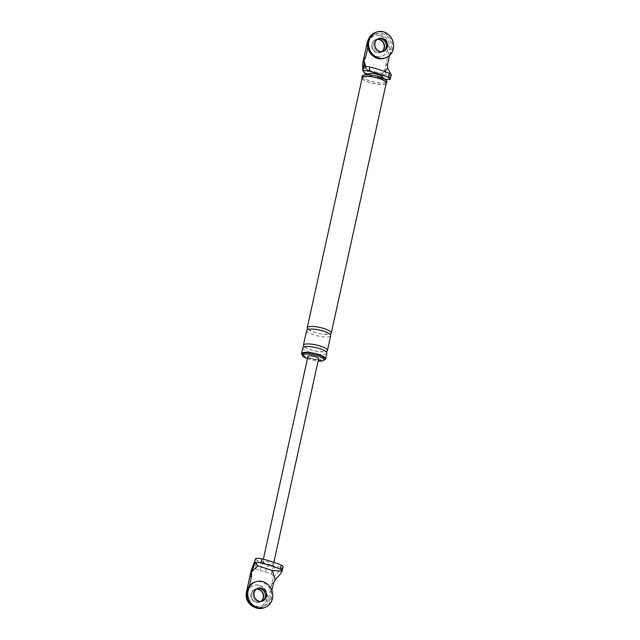 <?xml version="1.0" encoding="UTF-8"?>
<svg xmlns="http://www.w3.org/2000/svg" width="640" height="640" viewBox="0 0 640 640"><rect width="100%" height="100%" fill="white"/><g stroke="black" fill="none" stroke-linecap="round" stroke-linejoin="round"><path stroke-width="0.48" stroke-dasharray="3.2 2.4" d="M384.704 58.176A13.664 12.344 69.9 0 0 392.48 45.176A13.664 12.344 69.9 0 0 382.856 32.4A13.664 12.344 69.9 0 0 375.312 32.504M381.8 51.688A6.832 6.176 -110.1 0 1 380.32 52.496A6.832 6.176 -110.1 0 1 376.552 52.552A6.832 6.176 -110.1 0 1 371.736 46.16A6.832 6.176 -110.1 0 1 375.624 39.664L375.904 39.56A6.832 6.176 -110.1 0 1 377.408 39.24A6.832 6.176 69.9 0 0 375.904 39.56A6.832 6.176 69.9 0 0 372.008 46.064A6.832 6.176 69.9 0 0 376.824 52.448A6.832 6.176 69.9 0 0 380.592 52.4A6.832 6.176 69.9 0 0 381.952 51.68A6.832 6.176 -110.1 0 1 380.592 52.4A6.832 6.176 -110.1 0 1 376.824 52.448A6.832 6.176 -110.1 0 1 372.008 46.064A6.832 6.176 -110.1 0 1 375.904 39.56L377.664 38.92A6.832 6.176 69.9 0 1 378.224 38.744A6.832 6.176 69.9 0 0 377.664 38.92A6.832 6.176 69.9 0 0 373.776 45.416A6.832 6.176 69.9 0 0 378.584 51.808A6.832 6.176 69.9 0 0 382.36 51.752A6.832 6.176 69.9 0 0 382.896 51.528A6.832 6.176 69.9 0 1 382.36 51.752L383.456 51.352M263.84 607.904A13.664 12.344 69.9 0 0 271.616 594.904A13.664 12.344 69.9 0 0 261.984 582.128A13.664 12.344 69.9 0 0 254.448 582.232M257.72 601.536A6.832 6.176 69.9 0 0 261.488 601.48A6.832 6.176 69.9 0 0 262.032 601.256A6.832 6.176 -110.1 0 1 261.488 601.48A6.832 6.176 -110.1 0 1 257.72 601.536A6.832 6.176 -110.1 0 1 252.904 595.144A6.832 6.176 -110.1 0 1 256.8 588.648A6.832 6.176 69.9 0 0 252.904 595.144A6.832 6.176 69.9 0 0 257.72 601.536M257.36 588.472A6.832 6.176 69.9 0 0 256.8 588.648A6.832 6.176 -110.1 0 1 257.36 588.472M375.976 56.328A10.936 9.88 -110.1 0 1 368.272 46.112A10.936 9.88 -110.1 0 1 374.496 35.712A10.936 9.88 -110.1 0 1 380.52 35.632A10.936 9.88 -110.1 0 1 388.224 45.848A10.936 9.88 -110.1 0 1 382 56.248A10.936 9.88 -110.1 0 1 375.976 56.328M380.248 35.736A10.936 9.88 -110.1 0 1 387.952 45.952A10.936 9.88 -110.1 0 1 381.728 56.352A10.936 9.88 -110.1 0 1 375.696 56.432A10.936 9.88 -110.1 0 1 367.992 46.216A10.936 9.88 -110.1 0 1 374.216 35.816A10.936 9.88 -110.1 0 1 380.248 35.736M375.624 39.664A6.832 6.176 -110.1 0 1 377.28 39.328M255.104 606.056A10.936 9.88 -110.1 0 1 247.408 595.84A10.936 9.88 -110.1 0 1 253.624 585.44A10.936 9.88 -110.1 0 1 259.656 585.36A10.936 9.88 -110.1 0 1 267.36 595.576A10.936 9.88 -110.1 0 1 261.136 605.976A10.936 9.88 -110.1 0 1 255.104 606.056M260.936 601.416A6.832 6.176 -110.1 0 1 259.456 602.224L259.728 602.128A6.832 6.176 -110.1 0 0 261.088 601.408A6.832 6.176 -110.1 0 1 259.728 602.128A6.832 6.176 -110.1 0 1 255.96 602.176A6.832 6.176 -110.1 0 1 251.144 595.792A6.832 6.176 -110.1 0 1 255.032 589.288A6.832 6.176 -110.1 0 1 256.536 588.968A6.832 6.176 -110.1 0 0 255.032 589.288L257.896 588.248M259.384 585.464A10.936 9.88 -110.1 0 1 267.088 595.68A10.936 9.88 -110.1 0 1 260.864 606.08A10.936 9.88 -110.1 0 1 254.832 606.16A10.936 9.88 -110.1 0 1 247.128 595.944A10.936 9.88 -110.1 0 1 253.352 585.544A10.936 9.88 -110.1 0 1 259.384 585.464M259.456 602.224A6.832 6.176 -110.1 0 1 255.688 602.28A6.832 6.176 -110.1 0 1 250.872 595.888A6.832 6.176 -110.1 0 1 254.76 589.392A6.832 6.176 -110.1 0 1 256.416 589.056M389.512 55.52L390.976 48.872L389.216 49.52L384.488 71.016L382 73.512L377.96 72.208C374.312 72.096 370.904 70.992 367.728 68.912L363.688 67.608L362.56 63.944M389.216 49.52A12.304 11.112 69.9 0 0 385.568 37.272A12.304 11.112 69.9 0 0 374.024 34.432A12.304 11.112 69.9 0 0 368.528 39.168M369.416 73.576A6.832 1.688 -167.6 0 0 368.592 74.216L369.056 74.368A6.832 2.392 107.9 0 1 368.384 74.408L368.384 74.408A6.832 2.392 107.9 0 1 367.728 68.912M369.056 74.368A6.352 1.568 -167.6 0 0 369.84 75.28A6.352 1.568 -167.6 0 0 378.136 77.632A6.352 1.568 -167.6 0 0 379.288 77.664A6.832 2.392 107.9 0 1 378.616 77.704L378.616 77.704A6.832 2.392 107.9 0 1 377.96 72.208M363.688 67.608C365.016 72.088 365.192 73.824 364.24 72.816M364.368 66.616L366.784 69.888L365.744 66.52M391.016 74.384L391.04 75.224A6.008 1.488 -167.6 0 0 391.248 74.944M384.56 71.432L381.4 74.6L391.04 75.224M366.784 69.888L381.4 74.6M389.632 79.576L384.488 71.016M385.152 79.288L382.36 78.912L382 73.512M387.56 64.392L385.8 65.04L387.68 68.288M390.976 48.872A12.304 11.112 69.9 0 0 387.328 36.632A12.304 11.112 69.9 0 0 375.784 33.784A12.304 11.112 69.9 0 0 369.048 41.8L367.656 42.312M367.808 47.44L369.048 41.8M378.76 38.52L377.664 38.92A6.832 6.176 69.9 0 0 373.776 45.416A6.832 6.176 69.9 0 0 378.584 51.808A6.832 6.176 69.9 0 0 382.36 51.752L380.32 52.496M362.056 78.464A12.64 3.12 -167.6 0 0 369.136 82.264A12.64 3.12 -167.6 0 0 386.08 83.744M386.232 83.04A12.304 3.04 12.4 0 1 369.272 82.216A12.304 3.04 12.4 0 1 362.208 77.76M379.288 77.664L379.76 77.816A6.832 1.688 -167.6 0 0 381.448 76.224M367.872 73.984L368.592 74.216A6.832 1.688 -167.6 0 0 372.52 76.624A6.832 1.688 -167.6 0 0 379.76 77.816L384.112 79.224M307.44 358.704A10.936 2.704 -167.6 0 0 308.872 359.208A10.936 2.704 -167.6 0 0 318.112 361.056M302.584 355.312A12.304 3.04 -167.6 0 0 308.608 358.112A12.304 3.04 -167.6 0 0 323.936 360.008M302.88 353.952A10.936 2.704 -167.6 0 0 309.16 357.912A10.936 2.704 -167.6 0 0 324.24 358.648M308.152 329.344A12.304 3.04 -167.6 0 0 314.296 332.24A12.304 3.04 -167.6 0 0 329.776 334.104M302.832 347.84A12.304 3.04 -167.6 0 0 309.888 352.288A12.304 3.04 -167.6 0 0 326.856 353.12M306.664 330.376A12.304 3.04 -167.6 0 0 313.728 334.832A12.304 3.04 -167.6 0 0 330.696 335.656M304.312 346.808A12.304 3.04 -167.6 0 0 310.456 349.704A12.304 3.04 -167.6 0 0 325.936 351.56M362.216 76.136A12.64 3.12 -167.6 0 0 369.472 80.712A12.64 3.12 -167.6 0 0 386.912 81.568M251.144 570.672L253.632 568.184L260.064 570.256A6.832 2.392 107.9 0 1 264.232 562.784A4.104 1.016 -167.6 0 0 269.68 564.536L271.176 565.024A5.464 1.352 -167.6 0 0 273.4 564.432A5.464 1.352 -167.6 0 0 270.264 562.448A5.464 1.352 -167.6 0 0 262.72 562.08A5.464 1.352 -167.6 0 0 262.736 562.296A5.464 1.352 -167.6 0 0 265.856 564.064A5.464 1.352 -167.6 0 0 271.176 565.024L276.896 566.864L282.416 567.216L280.464 573.944M260.064 570.256L271.936 574.088L273.072 577.744L281.736 568.152M271.88 590.536L270.104 598.6L268.344 599.248L273.072 577.744M268.344 599.248A12.304 11.112 -110.1 0 1 261.608 607.264A12.304 11.112 -110.1 0 1 254.352 607.184M262.592 601.08L259.728 602.128A6.832 6.176 -110.1 0 1 255.96 602.176A6.832 6.176 -110.1 0 1 251.144 595.792A6.832 6.176 -110.1 0 1 255.032 589.288L254.76 589.392M265.512 572.008A6.832 2.392 107.9 0 1 269.68 564.536M255.64 558.584L257.024 560.456C257.8 562.288 256.672 564.864 253.632 568.184M264.232 562.784L257.024 560.456M271.936 574.088C270.968 569.472 272.616 567.064 276.896 566.864M273.52 583.08L271.76 583.72L275.224 579.768M270.104 598.6A12.304 11.112 -110.1 0 1 263.368 606.616A12.304 11.112 -110.1 0 1 251.824 603.768A12.304 11.112 -110.1 0 1 248.176 591.528L246.792 592.04M249.416 585.888L248.176 591.528M318.616 358.768A5.464 1.352 12.4 0 1 311.08 358.4A5.464 1.352 12.4 0 1 307.936 356.424M282.416 567.216A6.008 1.488 -167.6 0 0 283.12 566.72M389.32 78.84L390.592 73.04M367.44 74.104L369.84 75.28M382.36 78.912L378.136 77.632M374.024 34.432L375.784 33.784M323.496 331.216C315.352 329.128 310.24 328.6 308.16 329.624L308.28 329.104C307.344 329.104 309.4 330.144 314.432 332.232C320.792 334.8 331.08 334.376 329.768 333.824L329.656 334.344C330.656 334.392 328.608 333.344 323.496 331.216M319.656 348.672C311.512 346.592 306.4 346.064 304.328 347.088L304.44 346.56C303.504 346.56 305.56 347.608 310.592 349.696C316.952 352.256 327.24 351.84 325.928 351.288L325.816 351.808C326.816 351.848 324.768 350.808 319.656 348.672M261.608 607.264L263.368 606.616M262.72 562.08L263.344 559.24M273.4 564.432L273.864 562.304"/><path stroke-width="0.96" d="M376.416 32.096L375.312 32.504A13.664 12.344 69.9 0 0 367.536 45.504A13.664 12.344 69.9 0 0 377.168 58.272A13.664 12.344 69.9 0 0 384.704 58.176L385.8 57.768A13.664 12.344 69.9 0 0 393.584 44.768A13.664 12.344 69.9 0 0 383.952 32A13.664 12.344 69.9 0 0 376.416 32.096A13.664 12.344 69.9 0 0 368.64 45.096A13.664 12.344 69.9 0 0 378.264 57.872A13.664 12.344 69.9 0 0 385.8 57.768M382.896 51.528A6.832 6.176 69.9 0 0 386.216 44.936A6.832 6.176 69.9 0 0 381.432 38.872A6.832 6.176 69.9 0 0 378.224 38.744A6.832 6.176 69.9 0 1 381.432 38.872A6.832 6.176 69.9 0 1 386.216 44.936A6.832 6.176 69.9 0 1 382.896 51.528M382.528 38.464A6.832 6.176 69.9 0 0 378.76 38.52A6.832 6.176 69.9 0 0 374.872 45.016A6.832 6.176 69.9 0 0 379.688 51.4A6.832 6.176 69.9 0 0 383.456 51.352A6.832 6.176 69.9 0 0 387.344 44.856A6.832 6.176 69.9 0 0 382.528 38.464M255.552 581.824L254.448 582.232A13.664 12.344 69.9 0 0 246.672 595.232A13.664 12.344 69.9 0 0 256.296 608A13.664 12.344 69.9 0 0 263.84 607.904L264.936 607.496A13.664 12.344 69.9 0 0 272.72 594.496A13.664 12.344 69.9 0 0 263.088 581.728A13.664 12.344 69.9 0 0 255.552 581.824A13.664 12.344 69.9 0 0 247.768 594.824A13.664 12.344 69.9 0 0 257.4 607.6A13.664 12.344 69.9 0 0 264.936 607.496M262.032 601.256A6.832 6.176 69.9 0 0 265.352 594.664A6.832 6.176 69.9 0 0 260.568 588.6A6.832 6.176 69.9 0 0 257.36 588.472A6.832 6.176 -110.1 0 1 260.568 588.6A6.832 6.176 -110.1 0 1 265.352 594.664A6.832 6.176 -110.1 0 1 262.032 601.256M261.664 588.192A6.832 6.176 69.9 0 0 257.896 588.248A6.832 6.176 69.9 0 0 254.008 594.744A6.832 6.176 69.9 0 0 258.824 601.128A6.832 6.176 69.9 0 0 262.592 601.08A6.832 6.176 69.9 0 0 266.48 594.584A6.832 6.176 69.9 0 0 261.664 588.192M379.672 39.512A6.832 6.176 -110.1 0 1 384.376 45.056A6.832 6.176 -110.1 0 1 381.952 51.68A6.832 6.176 69.9 0 0 384.376 45.056A6.832 6.176 69.9 0 0 379.672 39.512A6.832 6.176 69.9 0 0 377.408 39.24A6.832 6.176 -110.1 0 1 379.672 39.512M377.28 39.328A6.832 6.176 -110.1 0 1 379.392 39.616A6.832 6.176 -110.1 0 1 384.088 45.08A6.832 6.176 -110.1 0 1 381.8 51.688M258.808 589.24A6.832 6.176 -110.1 0 1 263.512 594.784A6.832 6.176 -110.1 0 1 261.088 601.408A6.832 6.176 -110.1 0 0 263.512 594.784A6.832 6.176 -110.1 0 0 258.808 589.24A6.832 6.176 -110.1 0 0 256.536 588.968A6.832 6.176 -110.1 0 1 258.808 589.24M256.416 589.056A6.832 6.176 -110.1 0 1 258.528 589.344A6.832 6.176 -110.1 0 1 263.216 594.808A6.832 6.176 -110.1 0 1 260.936 601.416M367.808 47.44L365.632 57.32L363.872 57.968L362.56 63.944L362.792 70.28L364.072 64.488L364.368 66.616A6.008 1.488 -167.6 0 1 369.984 67.096A35.976 8.888 -167.6 0 1 389.296 73.328A6.008 1.488 -167.6 0 1 391.248 74.944L390.336 79.08A6.008 1.488 -167.6 0 0 388.384 77.464A35.976 8.888 -167.6 0 0 369.072 71.24L369.984 67.096M365.632 57.32L363.928 60.632L363.872 57.968L367.28 42.448A12.304 11.112 69.9 0 1 368.528 39.168M367.44 74.104L364.64 73.2L362.792 70.28M365.744 66.52L363.928 60.664L364.072 64.488M384.56 71.432L387.672 68.32L391.016 74.384M390.336 79.08A6.008 1.488 -167.6 0 1 389.632 79.576L385.152 79.288M389.512 55.52L387.56 64.392L387.672 68.32M386.08 83.744A12.64 3.12 -167.6 0 0 386.568 83.12A12.64 3.12 -167.6 0 0 379.312 78.544A12.64 3.12 -167.6 0 0 361.872 77.688A12.64 3.12 -167.6 0 0 362.056 78.464M307.24 327.792L362.208 77.76A12.304 3.04 12.4 0 1 379.176 78.592A12.304 3.04 12.4 0 1 386.232 83.04L331.264 333.072A12.304 3.04 -167.6 0 0 324.2 328.616A12.304 3.04 -167.6 0 0 307.24 327.792A12.304 3.04 -167.6 0 0 308.152 329.344M318.112 361.056A10.936 2.704 -167.6 0 0 323.96 359.944A10.936 2.704 -167.6 0 0 317.68 355.984A10.936 2.704 -167.6 0 0 302.6 355.248A10.936 2.704 -167.6 0 0 307.44 358.704M323.936 360.008A12.304 3.04 -167.6 0 0 325.576 358.944A12.304 3.04 -167.6 0 0 318.512 354.488A12.304 3.04 -167.6 0 0 301.552 353.656A12.304 3.04 -167.6 0 0 302.584 355.312M323.96 359.944L324.24 358.648A10.936 2.704 -167.6 0 0 317.968 354.688A10.936 2.704 -167.6 0 0 302.88 353.952L302.6 355.248M362.856 70.944A6.008 1.488 12.4 0 1 369.072 71.24M386.568 83.12L386.912 81.568A12.64 3.12 -167.6 0 0 385.984 79.976L381.448 76.224A6.832 1.688 -167.6 0 0 378.024 74.608A6.832 1.688 -167.6 0 0 369.416 73.576L363.728 75.08A12.64 3.12 -167.6 0 0 362.216 76.136L361.872 77.688M329.776 334.104A12.304 3.04 -167.6 0 0 331.264 333.072M325.576 358.944L326.856 353.12A12.304 3.04 -167.6 0 0 319.792 348.672A12.304 3.04 -167.6 0 0 302.832 347.84L301.552 353.656M325.936 351.56A12.304 3.04 -167.6 0 0 327.424 350.536L330.696 335.656A12.304 3.04 -167.6 0 0 323.632 331.208A12.304 3.04 -167.6 0 0 306.664 330.376L303.4 345.248A12.304 3.04 -167.6 0 0 304.312 346.808M327.424 350.536A12.304 3.04 -167.6 0 0 320.36 346.08A12.304 3.04 -167.6 0 0 303.4 345.248M385.984 79.976A12.64 3.12 -167.6 0 0 379.656 76.992A12.64 3.12 -167.6 0 0 363.728 75.08M254.352 607.184A12.304 11.112 -110.1 0 1 246.416 592.176L251.144 570.672L255.64 558.584A6.008 1.488 12.4 0 1 261.856 558.88L260.944 563.016A35.976 8.888 12.4 0 1 280.264 569.248A6.008 1.488 12.4 0 1 282.208 570.864A6.008 1.488 12.4 0 1 282.008 571.136L280.464 573.944L275.224 579.744L272.368 570.52L257.752 565.8L251.48 572.088L255.336 562.536A6.008 1.488 12.4 0 1 260.944 563.016M257.752 565.8L255.336 562.536M282.008 571.136L272.368 570.52M271.88 590.536L273.52 583.08L275.224 579.768M251.592 576.008L251.472 572.112L249.832 576.648L251.592 576.008L249.416 585.888M263.344 559.24L307.936 356.424A5.464 1.352 12.4 0 1 315.48 356.792A5.464 1.352 12.4 0 1 318.616 358.768L273.864 562.304M282.208 570.864L283.12 566.72A6.008 1.488 -167.6 0 0 281.168 565.104A35.976 8.888 -167.6 0 0 261.856 558.88M364.24 72.816L367.872 73.984M388.384 77.464L389.296 73.328M255.216 559.6L253.936 565.392M281.168 565.104L280.264 569.248M329.656 334.344L329.568 333.936M325.816 351.808L325.728 351.4"/></g></svg>
